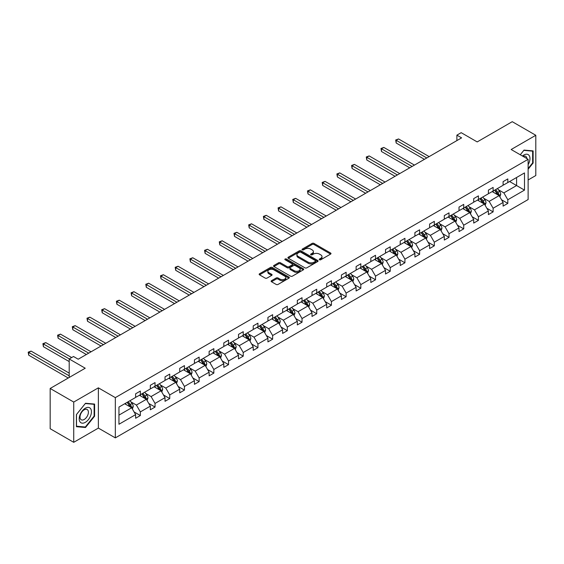 <?xml version="1.0" encoding="UTF-8"?>
<svg xmlns="http://www.w3.org/2000/svg" width="564" height="564" viewBox="0 0 564 564"><rect width="100%" height="100%" fill="white"/><g stroke="black" fill="none" stroke-linecap="round" stroke-linejoin="round"><path stroke-width="0.85" d="M319.492 259.764A0.916 0.529 0 0 0 320.782 259.764L330.61 254.096A1.311 0.754 0 0 0 330.998 253.56A1.311 0.754 0 0 0 330.61 253.024L313.965 243.415A1.311 0.754 0 0 0 312.111 243.415L302.29 249.084A0.916 0.529 0 0 0 302.022 249.457A0.916 0.529 0 0 0 302.29 249.838A0.916 0.529 0 0 0 303.58 249.838L304.856 249.098A4.188 2.418 0 0 1 310.771 249.098L312.16 249.901A4.188 2.418 0 0 1 313.387 251.607A4.188 2.418 0 0 1 312.16 253.321L310.891 254.054A0.916 0.529 0 0 0 310.623 254.427A0.916 0.529 0 0 0 310.891 254.801A0.916 0.529 0 0 0 312.181 254.801L313.457 254.068A4.188 2.418 0 0 1 319.372 254.068L320.761 254.865A4.188 2.418 0 0 1 321.988 256.578A4.188 2.418 0 0 1 320.761 258.284L319.492 259.017A0.916 0.529 0 0 0 319.224 259.391A0.916 0.529 0 0 0 319.492 259.764L319.492 259.017M528.123 179.972L535.8 175.538L535.8 135.282L512.246 121.683L477.193 141.924L461.176 132.674L456.889 135.148L456.889 140.591M73.729 442.317L98.369 428.09L98.369 387.835L73.729 402.061L73.729 442.317L50.175 428.718L50.175 388.462L85.227 368.221L69.203 358.972L69.203 377.471M73.729 402.061L50.175 388.462M271.51 280.682A1.311 0.754 0 0 0 271.129 281.217A1.311 0.754 0 0 0 271.51 281.753L276.184 284.446A1.311 0.754 0 0 0 278.031 284.446L288.944 278.151A1.311 0.754 0 0 0 289.332 277.615A1.311 0.754 0 0 0 288.944 277.079L272.299 267.47A1.311 0.754 0 0 0 270.452 267.47L259.539 273.773A1.311 0.754 0 0 0 259.151 274.301A1.311 0.754 0 0 0 259.539 274.837L265.179 278.094A1.311 0.754 0 0 0 267.026 278.094L271.7 275.401A1.311 0.754 0 0 0 272.081 274.865A1.311 0.754 0 0 0 271.7 274.33L268.901 272.715A3.497 2.023 0 0 1 267.872 271.284A3.497 2.023 0 0 1 270.036 269.423A3.497 2.023 0 0 1 273.85 269.86L284.806 276.184A3.497 2.023 0 0 1 285.835 277.615A3.497 2.023 0 0 1 283.671 279.483A3.497 2.023 0 0 1 279.857 279.039L278.031 277.989A1.311 0.754 0 0 0 276.184 277.989L271.51 280.682L271.51 281.753M69.203 358.972L73.496 356.497L78.206 359.219L461.599 137.87L456.889 135.148M98.369 387.835L115.331 397.627L528.123 159.302L528.123 199.557L115.331 437.883L115.331 397.627M535.8 135.282L511.16 149.509L528.123 159.302M304.948 267.844A1.311 0.754 0 0 0 306.795 267.844L317.708 261.541A1.311 0.754 0 0 0 318.089 261.005A1.311 0.754 0 0 0 317.708 260.476L301.063 250.86A1.311 0.754 0 0 0 299.209 250.86L288.296 257.163A1.311 0.754 0 0 0 287.915 257.699A1.311 0.754 0 0 0 288.296 258.234L304.948 267.844M285.476 259.962A0.916 0.529 0 0 1 286.399 260.096L303.312 269.853L292.413 276.148A1.311 0.754 0 0 1 290.566 276.148L273.914 266.532L273.914 265.468A1.311 0.754 0 0 0 273.533 266.004A1.311 0.754 0 0 0 273.914 266.532M273.914 265.468L278.588 262.768A1.311 0.754 0 0 1 280.435 262.768L287.189 266.666A1.311 0.754 0 0 0 289.036 266.666L292.138 264.876A1.311 0.754 0 0 0 292.519 264.347A1.311 0.754 0 0 0 292.138 263.811L285.109 259.75A0.916 0.529 0 0 1 284.841 259.377A0.916 0.529 0 0 1 285.405 258.89A0.916 0.529 0 0 1 286.399 259.003L303.326 268.774A1.311 0.754 0 0 1 303.714 269.31A1.311 0.754 0 0 1 303.326 269.846L303.326 268.774M118.955 407.067L135.635 397.437L135.635 393.792L140.344 391.071L140.344 394.715L150.334 388.949L150.334 385.304L155.044 382.582L155.044 386.227L165.033 380.46L165.033 376.815L169.743 374.101L169.743 377.746L179.733 371.979L179.733 368.334L184.442 365.613L184.442 369.258L194.432 363.491L194.432 359.846L199.141 357.125L199.141 360.77L209.124 355.003L209.124 351.358L213.841 348.637L213.841 352.281L223.823 346.515L223.823 342.87L228.54 340.155L228.54 343.8L238.523 338.033L238.523 334.389L243.239 331.667L243.239 335.312L253.222 329.545L253.222 325.9L257.938 323.179L257.938 326.824L267.921 321.057L267.921 317.412L272.638 314.691L272.638 318.336L282.62 312.569L282.62 308.931L287.33 306.21L287.33 309.855L297.32 304.088L297.32 300.443L302.029 297.721L302.029 301.366L312.019 295.599L312.019 291.955L316.728 289.233L316.728 292.878L326.718 287.111L326.718 283.466L331.428 280.752L331.428 284.39L341.417 278.63L341.417 274.985L346.127 272.264L346.127 275.909L356.117 270.142L356.117 266.497L360.826 263.776L360.826 267.421L370.816 261.654L370.816 258.009L375.525 255.288L375.525 258.932L385.515 253.166L385.515 249.521L390.225 246.806L390.225 250.451L400.214 244.684L400.214 241.039L404.924 238.318L404.924 241.963L414.914 236.196L414.914 232.551L419.623 229.83L419.623 233.475L429.613 227.708L429.613 224.063L434.322 221.342L434.322 224.987L444.312 219.22L444.312 215.575L449.022 212.861L449.022 216.506L459.011 210.739L459.011 207.094L463.721 204.372L463.721 208.017L473.704 202.25L473.704 198.606L478.42 195.884L478.42 199.529L488.403 193.762L488.403 190.117L493.119 187.396L493.119 191.041L503.102 185.281L503.102 181.636L507.819 178.915L507.819 182.56L524.492 172.929L524.492 190.117L507.819 199.748L507.819 203.392L503.102 206.114L503.102 202.469L493.119 208.236L493.119 211.881L488.403 214.602L488.403 210.957L478.42 216.724L478.42 220.369L473.704 223.083L473.704 219.438L463.721 225.205L463.721 228.85L459.011 231.571L459.011 227.927L449.022 233.693L449.022 237.338L444.312 240.06L444.312 236.415L434.322 242.182L434.322 245.826L429.613 248.548L429.613 244.903L419.623 250.663L419.623 254.308L414.914 257.029L414.914 253.384L404.924 259.151L404.924 262.796L400.214 265.517L400.214 261.872L390.225 267.639L390.225 271.284L385.515 274.005L385.515 270.36L375.525 276.127L375.525 279.772L370.816 282.486L370.816 278.842L360.826 284.608L360.826 288.253L356.117 290.975L356.117 287.33L346.127 293.097L346.127 296.742L341.417 299.463L341.417 295.818L331.428 301.585L331.428 305.23L326.718 307.951L326.718 304.306L316.728 310.073L316.728 313.718L312.019 316.432L312.019 312.787L302.029 318.554L302.029 322.199L297.32 324.92L297.32 321.276L287.33 327.042L287.33 330.687L282.62 333.409L282.62 329.764L272.638 335.531L272.638 339.175L267.921 341.897L267.921 338.252L257.938 344.019L257.938 347.664L253.222 350.378L253.222 346.733L243.239 352.5L243.239 356.145L238.523 358.866L238.523 355.221L228.54 360.988L228.54 364.633L223.823 367.354L223.823 363.709L213.841 369.476L213.841 373.121L209.124 375.843L209.124 372.198L199.141 377.958L199.141 381.602L194.432 384.324L194.432 380.679L184.442 386.446L184.442 390.091L179.733 392.812L179.733 389.167L169.743 394.934L169.743 398.579L165.033 401.3L165.033 397.655L155.044 403.422L155.044 407.067L150.334 409.781L150.334 406.136L140.344 411.903L140.344 415.548L135.635 418.269L135.635 414.625L118.955 424.255L118.955 407.067M139.4 395.258L146.372 399.284L136.389 405.051L130.933 401.899M136.389 405.051L140.344 411.903M146.372 399.284L150.334 406.136M135.635 396.562L136.389 397L140.344 394.715M154.099 386.77L161.071 390.796L151.089 396.562L145.632 393.418M151.089 396.562L155.044 403.422M161.071 390.796L165.033 397.655M150.334 388.081L151.089 388.511L155.044 386.227M168.798 378.289L175.771 382.314L165.788 388.081L160.331 384.93M165.788 388.081L169.743 394.934M175.771 382.314L179.733 389.167M165.033 379.593L165.788 380.03L169.743 377.746M183.497 369.801L190.47 373.826L180.487 379.593L175.03 376.442M180.487 379.593L184.442 386.446M190.47 373.826L194.432 380.679M179.733 371.105L180.487 371.542L184.442 369.258M198.197 361.312L205.169 365.338L195.179 371.105L189.73 367.961M195.179 371.105L199.141 377.958M205.169 365.338L209.124 372.198M194.432 362.617L195.179 363.054L199.141 360.77M212.896 352.831L219.868 356.857L209.878 362.617L204.429 359.472M209.878 362.617L213.841 369.476M219.868 356.857L223.823 363.709M209.124 354.136L209.878 354.566L213.841 352.281M227.595 344.343L234.568 348.369L224.578 354.136L219.128 350.984M224.578 354.136L228.54 360.988M234.568 348.369L238.523 355.221M223.823 345.647L224.578 346.084L228.54 343.8M242.294 335.855L249.267 339.88L239.277 345.647L233.827 342.496M239.277 345.647L243.239 352.5M249.267 339.88L253.222 346.733M238.523 337.159L239.277 337.596L243.239 335.312M256.994 327.367L263.966 331.392L253.976 337.159L248.527 334.015M253.976 337.159L257.938 344.019M263.966 331.392L267.921 338.252M253.222 328.678L253.976 329.108L257.938 326.824M271.693 318.886L278.665 322.911L268.675 328.678L263.226 325.527M268.675 328.678L272.638 335.531M278.665 322.911L282.62 329.764M267.921 320.19L268.675 320.627L272.638 318.336M286.392 310.397L293.365 314.423L283.375 320.19L277.925 317.038M283.375 320.19L287.33 327.042M293.365 314.423L297.32 321.276M282.62 311.702L283.375 312.139L287.33 309.855M301.091 301.909L308.064 305.935L298.074 311.702L292.624 308.55M298.074 311.702L302.029 318.554M308.064 305.935L312.019 312.787M297.32 303.213L298.074 303.651L302.029 301.366M315.791 293.421L322.763 297.447L312.773 303.213L307.317 300.069M312.773 303.213L316.728 310.073M322.763 297.447L326.718 304.306M312.019 294.732L312.773 295.162L316.728 292.878M330.49 284.94L337.462 288.965L327.472 294.732L322.016 291.581M327.472 294.732L331.428 301.585M337.462 288.965L341.417 295.818M326.718 286.244L327.472 286.681L331.428 284.39M345.189 276.452L352.162 280.477L342.172 286.244L336.715 283.093M342.172 286.244L346.127 293.097M352.162 280.477L356.117 287.33M341.417 277.756L342.172 278.193L346.127 275.909M359.881 267.963L366.861 271.989L356.871 277.756L351.414 274.612M356.871 277.756L360.826 284.608M366.861 271.989L370.816 278.842M356.117 269.268L356.871 269.705L360.826 267.421M374.581 259.475L381.553 263.501L371.57 269.268L366.114 266.123M371.57 269.268L375.525 276.127M381.553 263.501L385.515 270.36M370.816 260.787L371.57 261.217L375.525 258.932M389.28 250.994L396.252 255.02L386.269 260.787L380.813 257.635M386.269 260.787L390.225 267.639M396.252 255.02L400.214 261.872M385.515 252.298L386.269 252.735L390.225 250.451M403.979 242.506L410.952 246.531L400.969 252.298L395.512 249.147M400.969 252.298L404.924 259.151M410.952 246.531L414.914 253.384M400.214 243.81L400.969 244.247L404.924 241.963M418.678 234.018L425.651 238.043L415.668 243.81L410.211 240.666M415.668 243.81L419.623 250.663M425.651 238.043L429.613 244.903M414.914 235.322L415.668 235.759L419.623 233.475M433.378 225.537L440.35 229.562L430.367 235.322L424.911 232.178M430.367 235.322L434.322 242.182M440.35 229.562L444.312 236.415M429.613 226.841L430.367 227.271L434.322 224.987M448.077 217.048L455.049 221.074L445.059 226.841L439.61 223.689M445.059 226.841L449.022 233.693M455.049 221.074L459.011 227.927M444.312 218.353L445.059 218.79L449.022 216.506M462.776 208.56L469.749 212.586L459.759 218.353L454.309 215.201M459.759 218.353L463.721 225.205M469.749 212.586L473.704 219.438M459.011 209.864L459.759 210.302L463.721 208.017M477.475 200.072L484.448 204.097L474.458 209.864L469.008 206.72M474.458 209.864L478.42 216.724M484.448 204.097L488.403 210.957M473.704 201.383L474.458 201.813L478.42 199.529M492.175 191.591L499.147 195.616L489.157 201.383L483.708 198.232M489.157 201.383L493.119 208.236M499.147 195.616L503.102 202.469M488.403 192.895L489.157 193.332L493.119 191.041M509.609 181.523L516.582 185.549L503.856 192.895L498.407 189.744M503.856 192.895L507.819 199.748M524.492 190.117L516.582 185.549L516.582 177.498L524.492 172.929M98.369 428.09L115.331 437.883M503.102 184.407L503.856 184.844L507.819 182.56M118.955 415.118L131.673 407.772L124.7 403.746M131.673 407.772L135.635 414.625M501.551 199.776L507.819 203.392M486.852 208.264L493.119 211.881M472.153 216.745L478.42 220.369M457.453 225.233L463.721 228.85M442.754 233.722L449.022 237.338M428.055 242.21L434.322 245.826M413.356 250.691L419.623 254.308M398.656 259.179L404.924 262.796M383.957 267.667L390.225 271.284M369.258 276.156L375.525 279.772M354.559 284.637L360.826 288.253M339.859 293.125L346.127 296.742M325.167 301.613L331.428 305.23M310.468 310.094L316.728 313.718M295.769 318.582L302.029 322.199M281.069 327.071L287.33 330.687M266.37 335.559L272.638 339.175M251.671 344.04L257.938 347.664M236.972 352.528L243.239 356.145M222.272 361.016L228.54 364.633M207.573 369.505L213.841 373.121M192.874 377.986L199.141 381.602M178.175 386.474L184.442 390.091M163.475 394.962L169.743 398.579M148.776 403.443L155.044 407.067M134.077 411.931L140.344 415.548M528.123 169.235L533.114 163.024L533.114 150.898L524.019 150.087L520.262 154.769M94.597 416.197L94.597 404.078L85.509 403.267L76.415 414.575L76.415 426.701L85.509 427.512L94.597 416.197L94.125 415.929M319.858 259.898L320.761 259.369A4.188 2.418 0 0 0 321.988 257.663L321.988 256.578M313.387 251.607L313.387 252.7A4.188 2.418 0 0 1 312.16 254.406L311.257 254.928M330.596 254.103L313.965 244.501A1.311 0.754 0 0 0 312.111 244.501L302.656 249.965M317.708 260.476L317.708 261.541L301.063 251.953A1.311 0.754 0 0 0 299.209 251.953L288.317 258.241L288.296 257.163M315.396 261.379A0.916 0.529 0 0 0 315.664 261.005A0.916 0.529 0 0 0 315.396 260.631L300.781 252.2A0.916 0.529 0 0 0 299.491 252.2L298.152 252.968A4.188 2.418 0 0 0 296.925 254.681A4.188 2.418 0 0 0 298.152 256.387L308.134 262.154A4.188 2.418 0 0 0 314.056 262.154L315.396 261.379L315.396 262.471A0.916 0.529 0 0 0 315.664 262.098L315.664 261.005M296.925 254.681L296.925 255.767A4.188 2.418 0 0 0 298.152 257.48L298.152 256.387M315.396 262.471L314.056 263.247A4.188 2.418 0 0 1 308.134 263.247L298.152 257.48M273.935 266.546L278.588 263.86L278.588 262.768M292.519 264.347L292.519 265.433A1.311 0.754 0 0 1 292.138 265.968L289.036 267.759A1.311 0.754 0 0 1 287.189 267.759L280.435 263.86A1.311 0.754 0 0 0 278.588 263.86M294.197 270.713A3.497 2.023 0 0 0 298.011 271.15A3.497 2.023 0 0 0 300.168 269.282A3.497 2.023 0 0 0 299.146 267.858L295.282 265.63A1.311 0.754 0 0 0 293.435 265.63L290.333 267.414A1.311 0.754 0 0 0 289.952 267.949A1.311 0.754 0 0 0 290.333 268.485L294.197 270.713L294.197 271.799A3.497 2.023 0 0 0 298.011 272.236A3.497 2.023 0 0 0 300.168 270.375L300.168 269.282M289.952 267.949L289.952 269.035A1.311 0.754 0 0 0 290.333 269.571L290.333 268.485M294.197 271.799L290.333 269.571M285.835 277.615L285.835 278.701A3.497 2.023 0 0 1 283.671 280.569A3.497 2.023 0 0 1 279.857 280.132L278.031 279.074A1.311 0.754 0 0 0 276.184 279.074L271.531 281.76M267.872 271.284L267.872 272.377A3.497 2.023 0 0 0 268.901 273.801L268.901 272.715M271.679 275.408L268.901 273.801M288.944 277.079L288.944 278.151L272.299 268.556A1.311 0.754 0 0 0 270.452 268.556L259.553 274.844L259.539 273.773M532.642 162.756L533.114 163.024M84.544 426.955L85.509 427.512M499.866 196.857L500.726 194.354A3.532 2.037 -120 0 0 499.605 191.344L497.49 188.524M493.69 192.465L492.774 191.238M429.141 156.609L398.544 138.948L396.189 140.309L396.189 143.023L424.424 159.33M498.625 195.313L498.823 194.502A3.532 2.037 -120 0 0 497.815 192.38L495.7 189.553M494.811 190.068L497.138 193.17A1.798 1.036 60 0 1 497.469 193.72L498.823 194.502M494.565 190.209L496.68 193.029A3.532 2.037 60 0 1 497.561 194.7M396.189 143.023L395.674 140.006L426.786 157.969M395.674 140.006L398.544 138.948M485.167 205.338L486.034 202.836A3.532 2.037 -120 0 0 484.906 199.832L482.791 197.005M478.991 200.953L478.075 199.726M414.441 165.097L383.844 147.43L381.49 148.79L381.49 151.512L409.732 167.818M483.926 203.801L484.123 202.991A3.532 2.037 -120 0 0 483.115 200.862L481 198.042M480.112 198.549L482.439 201.658A1.798 1.036 60 0 1 482.77 202.208L484.123 202.991M479.865 198.69L481.98 201.517A3.532 2.037 60 0 1 482.862 203.188M381.49 151.512L380.975 148.494L412.087 166.458M380.975 148.494L383.844 147.43M470.468 213.827L471.335 211.324A3.532 2.037 -120 0 0 470.207 208.32L468.092 205.493M464.299 209.434L463.375 208.215M399.742 173.585L369.145 155.918L366.79 157.278L366.79 160L395.033 176.299M469.227 212.283L469.424 211.472A3.532 2.037 -120 0 0 468.416 209.35L466.301 206.53M465.413 207.037L467.746 210.146A1.798 1.036 60 0 1 468.071 210.689L469.424 211.472M465.166 207.178L467.281 210.005A3.532 2.037 60 0 1 468.162 211.669M366.79 160L366.276 156.982L397.387 174.939M366.276 156.982L369.145 155.918M528.123 164.681A8.664 4.998 120 0 0 529.138 162.58A8.664 4.998 120 0 0 528.75 155.051A8.664 4.998 120 0 0 522.44 156.024M526.896 158.59A5.929 3.426 120 0 0 525.683 156.327A5.929 3.426 120 0 0 523.117 156.411M520.283 154.776L523.836 150.355L532.642 151.145L532.642 162.89L528.123 168.516M532.056 150.807L532.642 151.145M90.621 415.753A8.664 4.998 120 0 0 88.379 407.384A8.664 4.998 120 0 0 80.017 414.808A8.664 4.998 120 0 0 82.259 423.169A8.664 4.998 120 0 0 90.621 415.753M87.836 414.956A5.929 3.426 120 0 0 87.166 409.499A5.929 3.426 120 0 0 80.574 414.307A5.929 3.426 120 0 0 81.237 419.771A5.929 3.426 120 0 0 87.836 414.956M76.507 426.236L76.507 414.491L85.319 403.535L94.125 404.317L94.125 416.063L85.319 427.026L76.415 426.187M93.546 403.979L94.125 404.317M455.768 222.315L456.636 219.812A3.532 2.037 -120 0 0 455.508 216.802L453.393 213.982M449.6 217.923L448.683 216.703M385.043 182.066L354.446 164.406L352.091 165.767L352.091 168.488L380.333 184.788M454.528 220.771L454.725 219.96A3.532 2.037 -120 0 0 453.717 217.838L451.602 215.011M450.714 215.526L453.047 218.635A1.798 1.036 60 0 1 453.371 219.177L454.725 219.96M450.467 215.667L452.589 218.487A3.532 2.037 60 0 1 453.463 220.157M352.091 168.488L351.576 165.463L382.688 183.427M351.576 165.463L354.446 164.406M441.069 230.803L441.936 228.3A3.532 2.037 -120 0 0 440.808 225.29L438.693 222.463M434.9 226.411L433.984 225.184M370.344 190.554L339.747 172.894L337.392 174.255L337.392 176.969L365.634 193.276M439.828 229.259L440.026 228.448A3.532 2.037 -120 0 0 439.018 226.326L436.903 223.499M436.014 224.014L438.348 227.116A1.798 1.036 60 0 1 438.672 227.666L440.026 228.448M435.775 224.155L437.89 226.975A3.532 2.037 60 0 1 438.764 228.646M337.392 176.969L336.877 173.952L367.989 191.915M336.877 173.952L339.747 172.894M426.37 239.284L427.237 236.781A3.532 2.037 -120 0 0 426.109 233.778L423.994 230.951M420.201 234.899L419.285 233.672M355.644 199.043L325.047 181.375L322.693 182.736L322.693 185.457L350.935 201.764M425.129 237.747L425.326 236.936A3.532 2.037 -120 0 0 424.318 234.807L422.203 231.987M421.315 232.495L423.649 235.604A1.798 1.036 60 0 1 423.973 236.154L425.326 236.936M421.075 232.636L423.19 235.463A3.532 2.037 60 0 1 424.065 237.127M322.693 185.457L322.178 182.44L353.29 200.403M322.178 182.44L325.047 181.375M411.671 247.772L412.538 245.269A3.532 2.037 -120 0 0 411.41 242.259L409.295 239.439M405.502 243.38L404.585 242.16M340.945 207.524L310.355 189.864L307.993 191.224L307.993 193.946L336.236 210.245M410.43 246.228L410.627 245.418A3.532 2.037 -120 0 0 409.619 243.296L407.504 240.476M406.623 240.983L408.949 244.092A1.798 1.036 60 0 1 409.274 244.635L410.627 245.418M406.376 241.124L408.491 243.951A3.532 2.037 60 0 1 409.365 245.615M307.993 193.946L307.479 190.928L338.59 208.884M307.479 190.928L310.355 189.864M396.971 256.26L397.839 253.758A3.532 2.037 -120 0 0 396.711 250.747L394.596 247.927M390.803 251.868L389.886 250.642M326.246 216.012L295.656 198.352L293.294 199.712L293.294 202.434L321.536 218.733M395.731 254.716L395.928 253.906A3.532 2.037 -120 0 0 394.92 251.784L392.805 248.957M391.924 249.471L394.25 252.58A1.798 1.036 60 0 1 394.574 253.123L395.928 253.906M391.677 249.612L393.792 252.432A3.532 2.037 60 0 1 394.673 254.103M293.294 202.434L292.779 199.409L323.891 217.373M292.779 199.409L295.656 198.352M382.272 264.742L383.139 262.239A3.532 2.037 -120 0 0 382.011 259.236L379.896 256.409M376.103 260.356L375.187 259.13M311.547 224.5L280.957 206.84L278.602 208.194L278.602 210.915L306.837 227.221M381.038 263.205L381.236 262.394A3.532 2.037 -120 0 0 380.221 260.272L378.106 257.445M377.224 257.952L379.551 261.061A1.798 1.036 60 0 1 379.875 261.611L381.236 262.394M376.978 258.101L379.093 260.921A3.532 2.037 60 0 1 379.974 262.591M278.602 210.915L278.08 207.897L309.192 225.861M278.08 207.897L280.957 206.84M367.573 273.23L368.44 270.727A3.532 2.037 -120 0 0 367.312 267.724L365.197 264.897M361.404 268.845L360.488 267.618M296.847 232.988L266.257 215.321L263.903 216.682L263.903 219.403L292.138 235.703M366.339 271.693L366.537 270.882A3.532 2.037 -120 0 0 365.521 268.753L363.406 265.933M362.525 266.441L364.852 269.55A1.798 1.036 60 0 1 365.176 270.1L366.537 270.882M362.278 266.582L364.393 269.409A3.532 2.037 60 0 1 365.275 271.072M263.903 219.403L263.381 216.386L294.493 234.349M263.381 216.386L266.257 215.321M352.874 281.718L353.741 279.215A3.532 2.037 -120 0 0 352.613 276.205L350.498 273.385M346.705 277.326L345.788 276.106M282.148 241.47L251.558 223.809L249.203 225.17L249.203 227.891L277.439 244.191M351.64 280.174L351.837 279.363A3.532 2.037 -120 0 0 350.822 277.241L348.707 274.414M347.826 274.929L350.152 278.038A1.798 1.036 60 0 1 350.477 278.581L351.837 279.363M347.579 275.07L349.694 277.897A3.532 2.037 60 0 1 350.575 279.561M249.203 227.891L248.682 224.867L279.793 242.83M248.682 224.867L251.558 223.809M338.174 290.206L339.042 287.703A3.532 2.037 -120 0 0 337.914 284.693L335.799 281.873M332.006 285.814L331.089 284.587M267.449 249.958L236.859 232.297L234.504 233.658L234.504 236.372L262.739 252.679M336.941 288.662L337.138 287.851A3.532 2.037 -120 0 0 336.123 285.729L334.008 282.902M333.127 283.417L335.453 286.519A1.798 1.036 60 0 1 335.777 287.069L337.138 287.851M332.88 283.558L334.995 286.378A3.532 2.037 60 0 1 335.876 288.049M234.504 236.372L233.982 233.355L265.094 251.318M233.982 233.355L236.859 232.297M323.475 298.687L324.342 296.185A3.532 2.037 -120 0 0 323.214 293.181L321.099 290.354M317.306 294.302L316.39 293.076M252.75 258.446L222.16 240.779L219.805 242.139L219.805 244.861L248.04 261.167M322.241 297.15L322.439 296.34A3.532 2.037 -120 0 0 321.424 294.211L319.309 291.391M318.427 291.898L320.754 295.007A1.798 1.036 60 0 1 321.078 295.557L322.439 296.34M318.181 292.046L320.296 294.866A3.532 2.037 60 0 1 321.177 296.537M219.805 244.861L219.283 241.843L250.395 259.807M219.283 241.843L222.16 240.779M308.776 307.176L309.643 304.673A3.532 2.037 -120 0 0 308.515 301.669L306.4 298.842M302.607 302.79L301.691 301.564M238.057 266.934L207.46 249.267L205.106 250.627L205.106 253.349L233.341 269.648M307.542 305.632L307.74 304.821A3.532 2.037 -120 0 0 306.724 302.699L304.609 299.879M303.728 300.386L306.055 303.495A1.798 1.036 60 0 1 306.386 304.038L307.74 304.821M303.481 300.527L305.596 303.354A3.532 2.037 60 0 1 306.478 305.018M205.106 253.349L204.584 250.331L235.696 268.295M204.584 250.331L207.46 249.267M294.077 315.664L294.944 313.161A3.532 2.037 -120 0 0 293.816 310.151L291.701 307.331M287.908 311.272L286.991 310.052M223.358 275.415L192.761 257.755L190.406 259.116L190.406 261.837L218.642 278.137M292.843 314.12L293.04 313.309A3.532 2.037 -120 0 0 292.032 311.187L289.91 308.36M289.029 308.875L291.355 311.984A1.798 1.036 60 0 1 291.687 312.526L293.04 313.309M288.782 309.016L290.897 311.843A3.532 2.037 60 0 1 291.778 313.506M190.406 261.837L189.885 258.813L220.996 276.776M189.885 258.813L192.761 257.755M279.377 324.152L280.245 321.649A3.532 2.037 -120 0 0 279.124 318.639L277.002 315.819M273.209 319.76L272.292 318.533M208.659 283.903L178.062 266.243L175.707 267.604L175.707 270.318L203.942 286.625M278.144 322.608L278.341 321.797A3.532 2.037 -120 0 0 277.333 319.675L275.218 316.848M274.33 317.363L276.656 320.465A1.798 1.036 60 0 1 276.987 321.015L278.341 321.797M274.083 317.504L276.198 320.324A3.532 2.037 60 0 1 277.079 321.995M175.707 270.318L175.185 267.301L206.297 285.264M175.185 267.301L178.062 266.243M264.685 332.633L265.545 330.13A3.532 2.037 -120 0 0 264.424 327.127L262.309 324.3M258.509 328.248L257.593 327.021M193.96 292.392L163.363 274.724L161.008 276.085L161.008 278.806L189.243 295.113M263.444 331.096L263.642 330.285A3.532 2.037 -120 0 0 262.634 328.156L260.519 325.336M259.63 325.844L261.957 328.953A1.798 1.036 60 0 1 262.288 329.503L263.642 330.285M259.384 325.985L261.499 328.812A3.532 2.037 60 0 1 262.38 330.483M161.008 278.806L160.486 275.789L191.605 293.752M160.486 275.789L163.363 274.724M249.986 341.121L250.846 338.619A3.532 2.037 -120 0 0 249.725 335.615L247.61 332.788M243.81 336.729L242.894 335.509M179.26 300.88L148.663 283.213L146.309 284.573L146.309 287.295L174.544 303.594M248.745 339.577L248.943 338.767A3.532 2.037 -120 0 0 247.934 336.645L245.819 333.825M244.931 334.332L247.258 337.441A1.798 1.036 60 0 1 247.589 337.984L248.943 338.767M244.684 334.473L246.799 337.3A3.532 2.037 60 0 1 247.681 338.964M146.309 287.295L145.794 284.277L176.906 302.233M145.794 284.277L148.663 283.213M235.287 349.609L236.154 347.107A3.532 2.037 -120 0 0 235.026 344.096L232.911 341.276M229.111 345.217L228.194 343.998M164.561 309.361L133.964 291.701L131.609 293.061L131.609 295.783L159.852 312.082M234.046 348.066L234.243 347.255A3.532 2.037 -120 0 0 233.235 345.133L231.12 342.306M230.232 342.82L232.558 345.929A1.798 1.036 60 0 1 232.89 346.472L234.243 347.255M229.985 342.961L232.1 345.781A3.532 2.037 60 0 1 232.981 347.452M131.609 295.783L131.095 292.758L162.206 310.722M131.095 292.758L133.964 291.701M220.587 358.091L221.455 355.588A3.532 2.037 -120 0 0 220.327 352.585L218.212 349.758M214.419 353.706L213.495 352.479M149.862 317.849L119.265 300.189L116.91 301.543L116.91 304.264L145.152 320.571M219.347 356.554L219.544 355.743A3.532 2.037 -120 0 0 218.536 353.621L216.421 350.794M215.533 351.301L217.866 354.411A1.798 1.036 60 0 1 218.19 354.96L219.544 355.743M215.286 351.45L217.401 354.27A3.532 2.037 60 0 1 218.282 355.94M116.91 304.264L116.395 301.246L147.507 319.21M116.395 301.246L119.265 300.189M205.888 366.579L206.755 364.076A3.532 2.037 -120 0 0 205.627 361.073L203.512 358.246M199.719 362.194L198.796 360.967M135.163 326.337L104.566 308.67L102.211 310.031L102.211 312.752L130.453 329.059M204.647 365.042L204.845 364.231A3.532 2.037 -120 0 0 203.837 362.102L201.722 359.282M200.833 359.79L203.167 362.899A1.798 1.036 60 0 1 203.491 363.449L204.845 364.231M200.587 359.931L202.702 362.758A3.532 2.037 60 0 1 203.583 364.422M102.211 312.752L101.696 309.735L132.808 327.698M101.696 309.735L104.566 308.67M191.189 375.067L192.056 372.564A3.532 2.037 -120 0 0 190.928 369.554L188.813 366.734M185.02 370.675L184.104 369.455M120.463 334.819L89.866 317.158L87.512 318.519L87.512 321.24L115.754 337.54M189.948 373.523L190.146 372.712A3.532 2.037 -120 0 0 189.137 370.59L187.022 367.763M186.134 368.278L188.468 371.387A1.798 1.036 60 0 1 188.792 371.93L190.146 372.712M185.887 368.419L188.009 371.246A3.532 2.037 60 0 1 188.884 372.91M87.512 321.24L86.997 318.216L118.109 336.179M86.997 318.216L89.866 317.158M176.49 383.555L177.357 381.052A3.532 2.037 -120 0 0 176.229 378.042L174.114 375.222M170.321 379.163L169.404 377.936M105.764 343.307L75.167 325.647L72.812 327.007L72.812 329.721L101.055 346.028M175.249 382.011L175.446 381.201A3.532 2.037 -120 0 0 174.438 379.079L172.323 376.251M171.435 376.766L173.768 379.868A1.798 1.036 60 0 1 174.093 380.418L175.446 381.201M171.195 376.907L173.31 379.727A3.532 2.037 60 0 1 174.184 381.398M72.812 329.721L72.298 326.704L103.409 344.667M72.298 326.704L75.167 325.647M161.79 392.036L162.658 389.534A3.532 2.037 -120 0 0 161.53 386.53L159.415 383.703M155.622 387.651L154.705 386.425M91.065 351.795L60.475 334.128L58.113 335.488L58.113 338.21L86.355 354.516M160.55 390.499L160.747 389.689A3.532 2.037 -120 0 0 159.739 387.567L157.624 384.74M156.743 385.247L159.069 388.356A1.798 1.036 60 0 1 159.393 388.906L160.747 389.689M156.496 385.395L158.611 388.215A3.532 2.037 60 0 1 159.485 389.886M58.113 338.21L57.599 335.192L88.71 353.156M57.599 335.192L60.475 334.128M147.091 400.525L147.958 398.022A3.532 2.037 -120 0 0 146.83 395.019L144.715 392.191M140.922 396.139L140.006 394.913M71.656 357.562L45.776 342.616L43.414 343.977L43.414 346.698L69.203 361.587M145.85 398.981L146.048 398.17A3.532 2.037 -120 0 0 145.04 396.048L142.925 393.228M142.043 393.735L144.37 396.844A1.798 1.036 60 0 1 144.694 397.387L146.048 398.17M141.797 393.876L143.912 396.704A3.532 2.037 60 0 1 144.793 398.367M43.414 346.698L42.899 343.68L69.301 358.923M42.899 343.68L45.776 342.616M132.392 409.013L133.259 406.51A3.532 2.037 -120 0 0 132.131 403.5L130.016 400.68M126.223 404.621L125.307 403.401M69.203 373.121L31.076 351.104L28.722 352.465L28.722 355.186L68.265 378.014M131.158 407.469L131.356 406.658A3.532 2.037 -120 0 0 130.34 404.536L128.225 401.709M127.344 402.224L129.671 405.333A1.798 1.036 60 0 1 129.995 405.876L131.356 406.658M127.097 402.365L129.212 405.192A3.532 2.037 60 0 1 130.094 406.856M28.722 355.186L28.2 352.162L69.203 375.835M28.2 352.162L31.076 351.104M320.761 259.369L320.761 258.284M310.891 254.801L310.891 254.054M312.16 254.406L312.16 253.321M302.29 249.838L302.29 249.084M312.111 244.501L312.111 243.415M313.965 244.501L313.965 243.415M330.61 254.096L330.61 253.024M299.209 251.953L299.209 250.86M301.063 251.953L301.063 250.86M308.134 263.247L308.134 262.154M314.056 263.247L314.056 262.154M280.435 263.86L280.435 262.768M287.189 267.759L287.189 266.666M289.036 267.759L289.036 266.666M292.138 265.968L292.138 264.876M286.399 260.096L286.399 259.003M276.184 279.074L276.184 277.989M278.031 279.074L278.031 277.989M279.857 280.132L279.857 279.039M271.7 275.401L271.7 274.33M270.452 268.556L270.452 267.47M272.299 268.556L272.299 267.47M498.893 195.468L500.705 194.418M497.815 192.38L499.605 191.344M495.678 193.614L496.68 193.029M484.194 203.957L486.006 202.906M483.115 200.862L484.906 199.832M480.979 202.095L481.98 201.517M469.495 212.438L471.307 211.394M468.416 209.35L470.207 208.32M466.28 210.583L467.281 210.005M454.796 220.926L456.607 219.875M453.717 217.838L455.508 216.802M451.581 219.072L452.589 218.487M440.096 229.414L441.908 228.364M439.018 226.326L440.808 225.29M436.881 227.553L437.89 226.975M425.397 237.895L427.209 236.852M424.318 234.807L426.109 233.778M422.182 236.041L423.19 235.463M410.698 246.383L412.517 245.34M409.619 243.296L411.41 242.259M407.483 244.529L408.491 243.951M395.999 254.872L397.817 253.821M394.92 251.784L396.711 250.747M392.784 253.017L393.792 252.432M381.299 263.36L383.118 262.309M380.221 260.272L382.011 259.236M378.084 261.499L379.093 260.921M366.6 271.841L368.419 270.798M365.521 268.753L367.312 267.724M363.385 269.987L364.393 269.409M351.908 280.329L353.72 279.286M350.822 277.241L352.613 276.205M348.686 278.475L349.694 277.897M337.209 288.817L339.02 287.767M336.123 285.729L337.914 284.693M333.994 286.963L334.995 286.378M322.509 297.306L324.321 296.255M321.424 294.211L323.214 293.181M319.294 295.444L320.296 294.866M307.81 305.787L309.622 304.743M306.724 302.699L308.515 301.669M304.595 303.933L305.596 303.354M293.111 314.275L294.923 313.231M292.032 311.187L293.816 310.151M289.896 312.421L290.897 311.843M278.412 322.763L280.223 321.713M277.333 319.675L279.124 318.639M275.197 320.902L276.198 320.324M263.712 331.251L265.524 330.201M262.634 328.156L264.424 327.127M260.498 329.39L261.499 328.812M249.013 339.732L250.825 338.689M247.934 336.645L249.725 335.615M245.798 337.878L246.799 337.3M234.314 348.221L236.126 347.17M233.235 345.133L235.026 344.096M231.099 346.366L232.1 345.781M219.615 356.709L221.426 355.658M218.536 353.621L220.327 352.585M216.4 354.848L217.401 354.27M204.915 365.19L206.727 364.147M203.837 362.102L205.627 361.073M201.701 363.336L202.702 362.758M190.216 373.678L192.028 372.635M189.137 370.59L190.928 369.554M187.001 371.824L188.009 371.246M175.517 382.166L177.329 381.116M174.438 379.079L176.229 378.042M172.302 380.312L173.31 379.727M160.818 390.655L162.636 389.604M159.739 387.567L161.53 386.53M157.603 388.793L158.611 388.215M146.118 399.136L147.937 398.092M145.04 396.048L146.83 395.019M142.903 397.282L143.912 396.704M131.419 407.624L133.238 406.581M130.34 404.536L132.131 403.5M128.204 405.77L129.212 405.192"/></g></svg>
